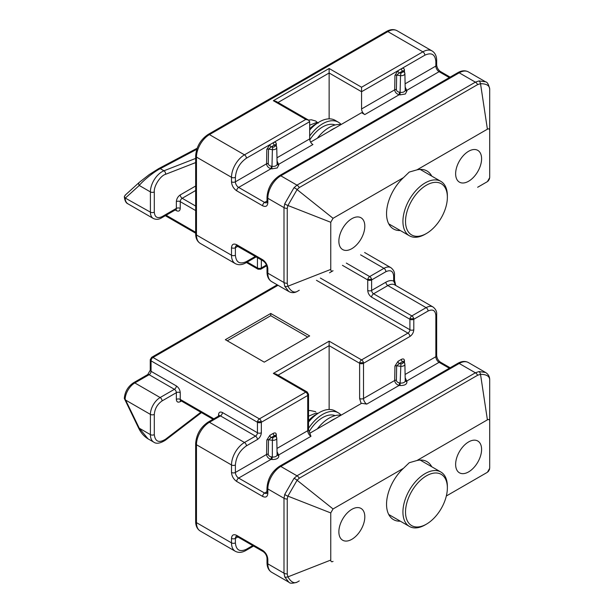 <?xml version="1.0" encoding="UTF-8"?>
<svg xmlns="http://www.w3.org/2000/svg" width="614" height="614" viewBox="0 0 614 614"><rect width="100%" height="100%" fill="white"/><g stroke="black" fill="none" stroke-linecap="round" stroke-linejoin="round"><path stroke-width="0.92" d="M431.726 176.095A33.486 19.333 120 0 0 426.968 170.968A33.486 19.333 120 0 0 416.944 169.871L409.254 172.066L403.505 177.63A33.486 19.333 120 0 0 393.482 228.968A33.486 19.333 120 0 0 400.305 230.526M468.612 181.237A18.351 10.591 120 0 0 480.601 165.074A18.351 10.591 120 0 0 477.792 150.369A18.351 10.591 120 0 0 468.612 151.274A18.351 10.591 120 0 0 456.624 167.445A18.351 10.591 120 0 0 459.441 182.151A18.351 10.591 120 0 0 468.612 181.237M351.837 248.662A18.351 10.591 120 0 0 363.826 232.491A18.351 10.591 120 0 0 361.017 217.786A18.351 10.591 120 0 0 351.837 218.691A18.351 10.591 120 0 0 339.857 234.863A18.351 10.591 120 0 0 342.666 249.568A18.351 10.591 120 0 0 351.837 248.662M329.135 68.499L329.135 72.997L361.569 91.724L361.569 87.226L329.135 68.499L273.345 100.711L305.78 119.438L244.472 154.835L209.443 134.612L387.848 31.606A2.755 1.589 -120 0 0 386.467 31.475C390.327 29.28 393.843 29.027 397.02 30.7A18.351 10.591 -60 0 0 387.848 31.606L422.877 51.837L361.569 87.226M276.331 146.071L276.292 143.899C276.085 142.233 275.064 141.842 273.222 142.732A1.834 1.059 -120 0 0 274.519 144.981L271.196 146.899A1.834 1.059 60 0 1 269.891 144.651L309.671 121.687L308.535 120.098L305.78 119.438M308.535 120.098L276.093 101.371L273.345 100.711M200.271 243.39L235.3 263.613A18.351 10.591 -60 0 1 231.501 255.217L231.501 247.726C231.823 244.288 233.55 243.29 236.689 244.725L262.638 259.707C265.778 261.894 267.504 264.887 267.827 268.694L267.827 273.192A18.351 10.591 120 0 0 271.626 281.596L288.81 291.512L284.773 286.347L283.998 282.532L283.998 207.616L284.773 203.679L293.952 187.784A4.59 2.479 35.1 0 1 297.084 189.596L299.271 187.569L477.677 84.571A4.59 2.648 -120 0 0 475.382 82.146L479.066 80.91L485.559 81.815L468.382 71.899A18.351 10.591 120 0 0 459.211 72.805L475.382 82.146L296.976 185.144L280.805 175.811A18.351 10.591 120 0 0 267.827 198.284L267.827 202.773C267.504 206.212 265.778 207.21 262.638 205.774L236.689 190.793C233.558 188.605 231.823 185.612 231.501 181.805L231.501 177.308L196.465 157.084A2.755 1.589 180 0 1 195.659 155.956L195.659 233.865C195.697 238.301 197.232 241.479 200.271 243.39A18.351 10.591 -60 0 1 196.465 234.985A2.755 1.589 180 0 1 195.659 233.865M293.952 187.784L296.976 185.144A4.59 2.648 -120 0 1 299.271 187.569M329.135 118.847L329.135 72.997L278.042 102.492M394.948 75.399L394.695 89.951A1.834 1.021 178.4 0 1 396.398 89.644L396.652 75.138L400.52 75.637L400.927 73.135L399.315 72.928L396.652 75.138A1.834 1.036 1 0 0 394.948 75.399L398.018 70.679L401.349 68.76A1.834 1.059 -120 0 0 402.646 71.009L399.315 72.928A1.834 1.059 60 0 1 398.018 70.679L361.569 91.724L361.569 108.954A4.59 2.648 60 0 0 364.816 114.572L361.569 112.7L310.623 142.11M309.671 121.687L309.671 138.917L276.975 157.79M277.106 163.869A1.834 1.458 158.7 0 0 278.602 164.345L312.917 144.536A4.59 2.648 60 0 1 309.671 138.917M477.677 84.571L480.524 83.688A4.59 2.479 -95.1 0 0 479.066 80.91M416.944 169.871L487.401 129.193L480.524 83.688C486.418 83.727 489.473 85.492 489.696 88.984C488.66 84.41 487.278 82.015 485.559 81.815M480.509 185.612A4.59 1.151 -120 0 0 480.524 185.605L487.393 181.637L489.696 177.653L489.696 88.984M284.773 286.347A4.59 2.479 -24.9 0 0 287.905 286.216L330.754 269.423L330.754 222.283L287.905 205.49A4.59 2.479 -155.1 0 1 284.773 203.679M267.827 268.694A2.755 1.589 180 0 1 267.021 267.574L267.021 272.071A2.755 1.589 180 0 0 267.827 273.192L283.998 282.532A4.59 2.648 0 0 0 287.245 283.307L287.245 208.392L287.905 205.49L297.084 189.596L333.049 218.308L403.505 177.63M299.264 290.253A4.59 2.648 -120 0 0 299.271 290.245L297.084 291.512C293.914 293.047 290.859 291.282 287.905 286.216L287.245 283.307M404.457 72.099L404.419 69.927A1.834 1.082 -1 0 0 403.889 70.633M403.928 70.94L402.646 71.009L403.007 71.93A1.834 1.458 -21.3 0 1 404.795 73.173A3.577 2.065 0 0 1 404.887 73.603L403.874 70.587M405.232 89.897A1.834 1.458 158.7 0 0 406.729 90.373L405.171 87.065M400.927 73.135L403.007 71.93M394.695 89.951C395.009 92.261 396.483 93.865 399.131 94.763L399.53 92.254L400.443 92.376A3.93 2.272 0 0 0 404.089 91.762A3.93 2.272 0 0 0 405.24 90.128L404.887 73.603A3.577 2.065 0 0 1 400.52 75.637L400.044 94.878L405.386 93.98L406.936 90.903A1.834 1.458 -21.3 0 1 405.24 90.105M276.292 143.899A1.834 1.082 -1 0 0 275.763 144.605M275.801 144.912L274.519 144.981L274.88 145.909C274.918 146.731 274.228 147.13 272.8 147.107L271.196 146.899L268.525 149.11A1.834 1.036 1 0 0 266.821 149.371L266.568 163.923C266.883 166.233 268.356 167.837 271.004 168.735L271.403 166.225L272.317 166.348A3.93 2.272 0 0 0 275.962 165.734A3.93 2.272 0 0 0 277.114 164.107A1.834 1.458 158.7 0 0 278.81 164.874L277.044 161.037M487.401 129.193C488.859 128.433 489.627 128.871 489.696 130.513M480.585 185.566L477.677 187.247A4.59 2.648 60 0 1 477.646 187.262M125.517 194.914L124.304 196.657L125.11 197.977L150.407 212.145A13.761 7.944 120 0 0 153.254 218.438C156.094 219.758 158.849 219.574 161.513 217.893A2.755 1.589 -120 0 0 162.081 216.635C157.391 218.776 154.797 217.279 154.298 212.145L154.298 191.913C153.684 186.149 160.454 175.589 165.588 174.307L195.659 162.58M195.659 158.42L163.953 170.784L160.269 168.658A2.755 2.003 -117.9 0 0 158.665 168.62L197.132 148.25M260.773 269.208L258.018 269.208A2.755 1.589 -60 0 1 257.45 267.95A2.755 1.589 0 0 0 261.341 267.95A2.755 1.589 60 0 1 260.773 269.208L266.722 265.77M330.754 222.283L333.049 218.308M333.049 270.743C331.598 271.503 330.831 271.066 330.754 269.423M396.398 89.644C396.598 91.018 397.642 91.885 399.53 92.254M236.689 190.793A2.755 1.589 -60 0 1 238.639 187.423L271.004 168.735L271.918 168.85L272.393 149.616L268.525 149.11L268.272 163.616C268.471 164.989 269.523 165.864 271.403 166.225M196.764 149.325L160.269 168.658C154.828 171.237 143.331 180.27 139.248 185.474A2.755 2.233 -132.2 0 1 139.347 182.312L139.347 182.312A2.755 2.233 -132.2 0 1 139.662 182.082M329.135 409.5L329.135 345.667L359.627 363.273A2.755 1.589 -60 0 1 359.697 362.636A2.755 1.589 -60 0 1 361.569 359.904A2.755 1.589 60 0 1 363.427 362.536A2.755 1.589 60 0 1 363.519 363.273A2.755 1.589 180 0 1 359.627 363.273L359.627 398.478L361.147 403.598M308.527 394.295A2.755 1.589 180 0 1 308.535 394.365A2.755 1.589 180 0 1 307.729 395.485A2.755 1.589 -120 0 0 307.637 394.748A2.755 1.589 -120 0 0 305.78 392.116A2.755 1.589 -60 0 1 307.153 391.978L308.535 394.272A2.755 0.591 -1.8 0 0 308.527 394.234M277.221 284.819L151.627 357.333A2.755 1.589 60 0 1 153.001 357.471A2.755 1.589 120 0 0 151.059 360.84L257.45 422.263A2.755 1.589 -60 0 1 257.519 421.634A2.755 1.589 -60 0 1 259.392 418.894A2.755 1.589 60 0 1 261.249 421.526A2.755 1.589 60 0 1 261.341 422.263A2.755 1.589 180 0 1 257.45 422.263L257.45 432.755A2.755 1.589 -60 0 1 255.501 436.124L244.472 442.487L209.443 422.263A2.755 1.589 -120 0 0 208.069 422.125C200.486 427.298 196.35 434.459 195.659 443.615L195.659 521.524A2.755 1.589 180 0 0 196.465 522.644L196.465 444.736A2.755 1.589 180 0 1 195.659 443.615M404.457 362.751L404.419 360.579C404.212 358.914 403.191 358.522 401.349 359.413L398.018 361.331L394.948 366.051L394.695 380.48L363.519 398.478L363.519 363.273L409.906 336.495C412.247 334.853 413.544 332.604 413.798 329.749L413.798 319.265L428.065 311.022A2.755 1.589 -120 0 0 426.124 307.652A13.761 7.944 -60 0 1 433 306.969L394.725 284.873A13.761 7.944 120 0 0 387.848 285.556L426.124 307.652L411.848 315.895A2.755 1.589 60 0 1 413.706 318.528A2.755 1.589 60 0 1 413.798 319.265A2.755 1.589 180 0 1 409.906 319.265A2.755 1.589 -60 0 1 409.975 318.628A2.755 1.589 -60 0 1 411.848 315.895L373.573 293.791A2.755 1.589 120 0 0 371.623 297.168C369.275 295.526 367.978 293.277 367.732 290.422L367.732 279.938A2.755 1.589 -60 0 1 367.801 279.301A2.755 1.589 -60 0 1 369.682 276.569A2.755 1.589 60 0 1 371.531 279.193A2.755 1.589 60 0 1 371.623 279.938A2.755 1.589 180 0 1 367.732 279.938L342.435 265.325M431.726 466.747A33.486 19.333 120 0 0 426.968 461.621A33.486 19.333 120 0 0 416.944 460.523L409.254 462.718L403.505 468.282A33.486 19.333 120 0 0 393.482 519.621A33.486 19.333 120 0 0 400.305 521.179M351.837 539.315A18.351 10.591 120 0 0 363.826 523.143A18.351 10.591 120 0 0 361.017 508.438A18.351 10.591 120 0 0 351.837 509.344A18.351 10.591 120 0 0 339.857 525.515A18.351 10.591 120 0 0 342.666 540.22A18.351 10.591 120 0 0 351.837 539.315M468.612 471.89A18.351 10.591 120 0 0 480.601 455.726A18.351 10.591 120 0 0 477.792 441.021A18.351 10.591 120 0 0 468.612 441.926A18.351 10.591 120 0 0 456.624 458.098A18.351 10.591 120 0 0 459.441 472.803A18.351 10.591 120 0 0 468.612 471.89M252.753 545.585L246.421 549.238C239.767 552.27 236.091 550.144 235.392 542.868A2.755 1.589 180 0 1 231.501 542.868L196.465 522.644A18.351 10.591 -60 0 0 200.271 531.041L235.3 551.272A18.351 10.591 -60 0 1 231.501 542.868L231.501 538.378C231.823 534.94 233.55 533.942 236.689 535.377L262.638 550.359C265.778 552.546 267.504 555.54 267.827 559.346L267.827 563.844A18.351 10.591 120 0 0 271.626 572.248L288.81 582.164L284.773 576.999L283.998 573.184L283.998 498.269L284.773 494.331L293.952 478.436L296.976 475.796L280.805 466.463A18.351 10.591 120 0 0 267.827 488.936L267.827 493.426C267.504 496.864 265.778 497.862 262.638 496.427L236.689 481.445C233.558 479.258 231.823 476.264 231.501 472.458L231.501 464.967L196.465 444.736A18.351 10.591 -60 0 1 209.443 422.263L220.472 415.901A2.755 1.589 -120 0 0 219.098 415.762L208.069 422.125M385.899 282.187L371.623 290.422A2.755 1.589 60 0 0 373.573 293.791L387.848 285.556A2.755 1.589 60 0 1 385.899 282.187C388.862 280.514 391.456 280.161 393.681 281.12A2.755 1.589 0 0 0 394.487 279.999L394.487 275.064A2.755 1.589 180 0 1 393.681 276.193L393.681 281.12L395.639 285.403M477.677 375.223A4.59 2.648 60 0 0 475.382 372.798L479.066 371.562L485.559 372.468L468.382 362.552A18.351 10.591 120 0 0 459.211 363.457L475.382 372.798L296.976 475.796A4.59 2.648 -120 0 1 299.271 478.222L477.677 375.223L480.524 374.34A4.59 2.479 -95.1 0 0 479.066 371.562M284.773 576.999A4.59 2.479 -24.9 0 0 287.905 576.868L330.754 560.075L330.754 512.936L287.905 496.135A4.59 2.479 -155.1 0 1 284.773 494.331M299.264 580.905A4.59 2.648 60 0 0 299.271 580.898L297.084 582.164C293.945 583.714 290.89 581.949 287.905 576.868L287.245 573.96L287.245 499.044A4.59 2.648 180 0 1 283.998 498.269L267.827 488.936A2.755 1.589 0 0 1 267.021 487.808L266.821 493.326A4.59 2.648 60 0 1 264.588 493.057L238.639 478.076A4.59 2.648 60 0 1 235.392 472.458L235.392 464.967A2.755 1.589 180 0 1 231.501 464.967A18.351 10.591 -60 0 1 244.472 442.487A2.755 1.589 60 0 1 246.421 445.864L257.45 439.494C259.799 437.851 261.096 435.602 261.341 432.755L261.341 422.263L307.729 395.485L307.729 430.69L276.975 448.443M309.686 433.307L361.669 403.298L366.765 404.096L399.131 385.415L399.53 382.906L400.443 383.029A3.93 2.272 0 0 0 404.089 382.415A3.93 2.272 0 0 0 405.24 380.78L404.887 364.255A3.577 2.065 180 0 1 403.835 365.737A3.577 2.065 180 0 1 400.52 366.289L396.652 365.791L396.398 380.296C396.598 381.67 397.642 382.537 399.53 382.906M310.968 436.308L308.535 429.57A2.755 1.589 0 0 1 307.729 430.69A4.59 2.648 -120 0 0 310.968 436.308L278.602 454.997L277.044 451.689M293.952 478.436A4.59 2.479 35.1 0 1 297.084 480.248L333.049 508.96L330.754 512.936M287.245 499.044L287.905 496.135L297.084 480.248L299.271 478.222M480.509 476.264A4.59 1.151 -120 0 0 480.524 476.257L487.401 472.281L489.696 468.305L489.696 379.636C489.657 376.559 488.276 374.164 485.559 372.468M487.378 472.296L446.34 495.989L487.447 472.258M489.696 421.166C489.627 419.531 488.867 419.086 487.401 419.846L480.524 374.34C486.388 374.363 489.442 376.129 489.696 379.636M371.623 297.168L409.906 319.265L409.906 329.749A2.755 1.589 -60 0 1 407.957 333.126L361.569 359.904L329.135 341.177L329.135 345.667L278.042 375.169M329.135 341.177L273.345 373.389L276.093 374.041L307.153 391.978M333.049 561.396C331.598 562.155 330.831 561.718 330.754 560.075M333.049 508.96L403.505 468.282M396.398 380.227A1.834 1.036 1 0 0 394.695 380.48L394.695 380.603C395.009 382.913 396.483 384.517 399.131 385.415L400.044 385.531C404.772 385.607 407.067 384.28 406.936 381.555L405.171 377.717M277.106 454.521A1.834 1.458 158.7 0 0 278.602 454.997L278.81 455.527A1.834 1.458 -21.3 0 1 277.114 454.728A3.93 2.272 0 0 1 275.962 456.386A3.93 2.272 0 0 1 272.317 457L272.393 440.269L268.525 439.762L268.272 454.268C268.471 455.642 269.523 456.517 271.403 456.877L272.317 457L271.918 459.502C276.645 459.579 278.94 458.251 278.81 455.527M276.331 436.723L276.292 434.551C276.085 432.885 275.064 432.494 273.222 433.384L269.891 435.303L266.821 440.023L266.568 454.575C266.883 456.885 268.356 458.489 271.004 459.387L271.403 456.877M405.232 380.55A1.834 1.458 158.7 0 0 406.729 381.025L439.094 362.337A2.755 1.589 -60 0 1 440.476 362.199C438.235 360.556 436.961 358.361 436.661 355.598A2.755 1.589 0 0 1 435.856 356.719A4.59 2.648 -120 0 0 439.094 362.337L449.318 368.239M266.821 440.023A1.834 1.036 -179 0 1 268.525 439.762L271.196 437.552A1.834 1.059 -120 0 1 269.891 435.303M273.222 433.384A1.834 1.059 -120 0 0 274.519 435.633L271.196 437.552L272.8 437.759L274.88 436.562L274.519 435.633L275.801 435.564M276.292 434.551A1.834 1.082 -1 0 0 275.763 435.257M151.059 360.84A2.755 1.589 180 0 1 150.246 359.712L150.246 370.204A2.755 1.589 0 0 0 151.059 371.324L151.059 360.84M200.839 412.24L165.588 439.202C158.949 443.239 155.188 441.712 154.298 434.628L154.298 414.396C154.797 408.694 157.391 404.196 162.081 400.919A2.755 1.589 -120 0 0 160.139 397.542A13.761 7.944 120 0 0 150.407 414.396L125.624 400.09L124.581 397.926M125.624 400.09L139.248 428.181L138.718 428.257L124.304 398.432C124.888 391.74 127.942 386.528 133.461 382.798A2.755 1.589 -120 0 1 134.834 382.936L149.11 374.701A2.755 1.589 120 0 0 151.059 371.324L176.356 385.937A2.755 1.589 -60 0 1 174.407 389.307L149.11 374.701A2.755 1.589 -120 0 0 147.736 374.563L133.461 382.798M394.948 366.051A1.834 1.036 -179 0 1 396.652 365.791L399.315 363.58A1.834 1.059 -120 0 1 398.018 361.331M401.349 359.413A1.834 1.059 -120 0 0 402.646 361.661L399.315 363.58L400.927 363.787L400.044 385.531M404.419 360.579A1.834 1.082 -1 0 0 403.889 361.285M403.928 361.592L402.646 361.661L403.007 362.582C403.045 363.411 402.354 363.81 400.927 363.787M416.944 460.523L487.401 419.846M309.671 335.935L270.751 313.462L225.338 339.68L264.258 362.153L309.671 335.935M154.298 414.396A2.755 1.589 0 0 1 150.407 414.396L150.407 434.628L139.248 428.181L148.02 438.833L153.83 442.187A16.517 9.532 120 0 1 150.407 434.628A2.755 1.589 0 0 0 154.298 434.628M270.751 313.462L270.751 315.703L227.28 340.801M307.729 337.055L270.751 315.703M425.149 234.241L426.446 233.489L425.149 234.241A31.421 18.144 -60 0 1 409.438 235.799A31.421 18.144 -60 0 1 404.618 210.617A31.421 18.144 -60 0 1 425.149 182.926A31.421 18.144 -60 0 1 440.86 181.368A31.421 18.144 -60 0 1 447.368 195.751L447.368 197.255A29.587 17.085 -60 0 1 426.446 233.489A29.587 17.085 -60 0 1 405.524 221.408A29.587 17.085 -60 0 1 426.446 185.175A29.587 17.085 -60 0 1 447.368 197.255M329.703 131.097A31.421 18.144 -60 0 1 332.381 129.362A31.421 18.144 -60 0 1 335.06 128.004M340.954 124.604A31.421 18.144 120 0 0 329.135 127.489A31.421 18.144 120 0 0 317.315 138.25M335.175 124.972A27.523 15.887 120 0 0 322.649 126.929A27.523 15.887 120 0 0 309.786 139.961M309.671 136.07A31.421 18.144 -60 0 1 322.649 123.744A31.421 18.144 -60 0 1 338.36 122.194A31.421 18.144 -60 0 1 341.131 124.496M338.36 122.194L335.114 120.321A31.421 18.144 120 0 0 319.403 121.871L319.403 121.871A31.421 18.144 120 0 0 309.671 130.084M319.403 121.871L316.156 123.744A26.832 15.496 120 0 0 309.671 128.817M425.149 524.893L426.446 524.141L425.149 524.893A31.421 18.144 -60 0 1 409.438 526.451A31.421 18.144 -60 0 1 404.618 501.27A31.421 18.144 -60 0 1 425.149 473.578A31.421 18.144 -60 0 1 440.86 472.02A31.421 18.144 -60 0 1 447.368 486.403L447.368 487.907A29.587 17.085 -60 0 1 426.446 524.141A29.587 17.085 -60 0 1 405.524 512.061A29.587 17.085 -60 0 1 426.446 475.827A29.587 17.085 -60 0 1 447.368 487.907M329.703 421.749A31.421 18.144 -60 0 1 332.381 420.014A31.421 18.144 -60 0 1 335.06 418.656M340.954 415.256A31.421 18.144 120 0 0 329.135 418.142A31.421 18.144 120 0 0 317.315 428.902M335.175 415.624A27.523 15.887 120 0 0 322.649 417.581A27.523 15.887 120 0 0 309.011 431.895M308.535 428.388A31.421 18.144 -60 0 1 322.649 414.396A31.421 18.144 -60 0 1 338.36 412.846A31.421 18.144 -60 0 1 341.131 415.148M308.535 420.651A26.832 15.496 120 0 1 316.156 414.396L319.403 412.524A31.421 18.144 120 0 0 308.535 422.087M338.36 412.846L335.114 410.973A31.421 18.144 120 0 0 319.403 412.524L316.156 414.396M271.918 168.85L277.259 167.96L278.81 164.874M386.467 31.475L208.069 134.474A2.755 1.589 60 0 1 209.443 134.612A18.351 10.591 -60 0 0 196.465 157.084L196.465 234.985L231.501 255.217A2.755 1.589 180 0 0 235.392 255.217L235.392 247.726A4.59 2.648 60 0 1 236.298 245.646M404.419 69.927C404.212 68.261 403.191 67.87 401.349 68.76L424.827 55.206A2.755 1.589 -120 0 0 422.877 51.837A18.351 10.591 -60 0 1 432.049 50.924L397.02 30.7M435.856 63.818L435.856 61.577A2.755 1.589 0 0 0 436.661 60.448C436.623 56.012 435.088 52.842 432.049 50.924M195.659 206.058L182.197 198.284L195.659 190.509M287.245 208.392A4.59 2.648 180 0 1 283.998 207.616L267.827 198.284A2.755 1.589 0 0 1 267.021 197.155C267.712 188.007 271.849 180.846 279.424 175.673L457.829 72.675A2.755 1.589 60 0 1 459.211 72.805L280.805 175.811A2.755 1.589 -120 0 0 279.424 175.673M231.501 181.805A2.755 1.589 0 0 0 235.392 181.805L235.392 177.308A2.755 1.589 180 0 1 231.501 177.308A18.351 10.591 -60 0 1 244.472 154.835A2.755 1.589 60 0 1 246.421 158.205L269.891 144.651L266.821 149.371M424.827 55.206C431.473 52.175 435.149 54.301 435.856 61.577L435.856 66.066A2.755 1.589 0 0 0 436.661 64.946L436.661 60.448M405.102 83.819L435.856 66.066A4.59 2.648 -120 0 0 439.094 71.684A2.755 1.589 -60 0 1 440.476 71.546C438.235 69.904 436.961 67.709 436.661 64.946M406.936 90.903L406.729 90.373L439.094 71.684L449.318 77.587M175.22 209.988L176.356 210.64C178.705 211.715 180.002 210.963 180.247 208.399L180.247 201.653A2.755 1.589 120 0 1 182.197 198.284A2.755 1.589 60 0 1 180.247 194.914L195.659 186.011M180.247 194.914C177.899 196.549 176.602 198.798 176.356 201.653A2.755 1.589 0 0 1 180.247 201.653L195.659 210.556M255.347 256.429L246.421 261.579A2.755 1.589 60 0 1 245.853 262.838L256.153 256.898M246.421 261.579C239.767 264.611 236.091 262.493 235.392 255.217M262.638 259.707A2.755 1.589 120 0 0 263.206 260.965L236.344 245.623M236.689 244.725A2.755 1.589 120 0 0 237.257 245.984M231.501 247.726A2.755 1.589 0 0 0 235.392 247.726L237.833 246.314M262.638 205.774A2.755 1.589 -60 0 1 264.588 202.405L238.639 187.423A4.59 2.648 60 0 1 235.392 181.805L266.568 163.8A1.834 1.036 1 0 1 268.272 163.547M267.827 202.773A2.755 1.589 180 0 1 267.021 201.653L266.821 202.674A4.59 2.648 60 0 1 264.588 202.405L267.021 200.993M235.392 177.308C236.091 169.226 239.767 162.856 246.421 158.205M396.398 89.575A1.834 1.036 1 0 0 394.695 89.828L361.569 108.954M364.816 114.572L399.131 94.763L400.044 94.878M176.356 201.653L176.356 208.399L162.081 216.635M257.45 257.642L257.45 267.95L247.227 262.048M195.659 232.276L166.133 215.23M266.445 265.002L261.341 267.95L261.341 259.891M124.304 196.657C124.788 200.694 126.008 203.081 127.958 203.833A13.761 7.944 -60 0 1 125.11 197.977M125.624 197.831L139.248 185.474L150.407 191.913A16.517 9.532 120 0 1 163.953 170.784A2.755 1.827 68.7 0 1 165.588 174.307M180.247 208.399A2.755 1.589 0 0 0 176.356 208.399A2.755 1.589 -120 0 1 175.788 209.658L161.513 217.893M154.298 212.145A2.755 1.589 180 0 1 150.407 212.145L150.407 191.913A2.755 1.589 0 0 0 154.298 191.913M176.356 210.64A2.755 1.589 120 0 0 176.011 209.566M274.88 145.909A1.834 1.458 -21.3 0 1 276.668 147.145A3.577 2.065 0 0 1 276.76 147.575L277.114 164.107M275.747 144.559L276.76 147.575A3.577 2.065 0 0 1 272.393 149.616L272.8 147.107M266.568 163.923A1.834 1.021 178.4 0 1 268.272 163.616M359.697 362.636A2.755 0.591 178.2 0 0 361.516 362.744A2.755 0.591 -1.8 0 0 363.427 362.536M307.637 394.748A2.755 0.591 -1.8 0 0 308.535 394.272L308.535 429.57M257.519 421.634A2.755 0.591 178.2 0 0 259.338 421.734A2.755 0.591 -1.8 0 0 261.249 421.526M367.801 279.301A2.755 0.591 178.2 0 0 369.628 279.408A2.755 0.591 -1.8 0 0 371.531 279.193M409.975 318.628A2.755 0.591 178.2 0 0 411.794 318.735A2.755 0.591 -1.8 0 0 413.706 318.528M274.88 436.562A1.834 1.458 -21.3 0 1 276.668 437.797A3.577 2.065 180 0 1 276.76 438.227A3.577 2.065 180 0 1 275.709 439.708A3.577 2.065 180 0 1 272.393 440.269L272.8 437.759M404.795 363.826A3.577 2.065 180 0 1 404.887 364.255L404.718 363.419A1.834 1.458 -21.3 0 1 404.795 363.826M257.45 439.494A2.755 1.589 -120 0 0 255.501 436.124L220.472 415.901A2.755 1.589 120 0 0 222.414 412.524C220.073 411.457 218.776 412.209 218.523 414.772A2.755 1.589 180 0 1 219.29 415.609M218.523 414.772L218.523 416.092M267.827 559.346A2.755 1.589 180 0 1 267.021 558.226L267.021 562.723A2.755 1.589 -0 0 0 267.827 563.844L283.998 573.184A4.59 2.648 0 0 0 287.245 573.96M246.421 549.238A2.755 1.589 60 0 1 245.853 550.497L253.559 546.046M262.638 550.359A2.755 1.589 120 0 0 263.206 551.618C265.448 553.26 266.722 555.463 267.021 558.226M236.689 535.377A2.755 1.589 120 0 0 237.257 536.636L263.206 551.618M231.501 538.378A2.755 1.589 0 0 0 235.392 538.378A4.59 2.648 60 0 1 236.298 536.298M235.392 542.868L235.392 538.378L237.833 536.966M231.501 472.458A2.755 1.589 0 0 0 235.392 472.458L266.568 454.452A1.834 1.036 1 0 1 268.272 454.199M236.689 481.445A2.755 1.589 -60 0 1 238.639 478.076L271.004 459.387L271.918 459.502M262.638 496.427A2.755 1.589 -60 0 1 264.588 493.057L267.021 491.645M267.827 493.426A2.755 1.589 180 0 1 267.021 492.305M235.392 464.967C236.091 456.877 239.767 450.515 246.421 445.864M213.826 418.802L180.247 399.415A2.755 1.589 120 0 0 180.815 400.681L213.02 419.27M181.391 401.003L180.247 401.663A2.755 1.589 60 0 1 180.593 400.589M360.595 254.841L383.95 268.326A13.761 7.944 -60 0 1 390.834 267.643L364.624 252.515M436.661 355.598L436.661 314.399A2.755 1.589 180 0 1 435.856 315.519L435.856 356.719L405.102 374.471M267.021 487.808C267.712 478.659 271.849 471.498 279.424 466.325A2.755 1.589 60 0 1 280.805 466.463L459.211 363.457A2.755 1.589 60 0 0 457.829 363.327C461.69 361.132 465.205 360.878 468.382 362.552M222.414 412.524L257.45 432.755A2.755 1.589 0 0 0 261.341 432.755M180.247 401.663C177.899 402.738 176.602 401.993 176.356 399.415A2.755 1.589 180 0 1 180.247 399.415L180.247 392.676C180.002 389.821 178.705 387.572 176.356 385.937M162.081 400.919L176.356 392.676L176.356 399.415M480.524 476.257L477.677 477.899A4.59 2.648 60 0 1 477.646 477.915M367.732 290.422A2.755 1.589 0 0 0 371.623 290.422L371.623 279.938L385.899 271.695A2.755 1.589 -120 0 0 383.95 268.326L369.682 276.569L346.327 263.084M385.899 271.695C390.596 269.561 393.19 271.058 393.681 276.193M428.065 311.022C432.763 308.888 435.357 310.385 435.856 315.519M366.765 404.096A4.59 2.648 60 0 1 363.519 398.478A2.755 1.589 180 0 1 359.627 398.478M273.345 373.389L305.78 392.116L259.392 418.894L153.001 357.471L278.027 285.287M405.24 380.757A1.834 1.458 158.7 0 0 406.936 381.555M165.588 439.202A2.755 1.312 52.6 0 1 165.32 440.261C160.193 443.415 156.37 444.06 153.83 442.187M180.247 392.676A2.755 1.589 0 0 0 176.356 392.676A2.755 1.589 -120 0 0 174.407 389.307L160.139 397.542L134.834 382.936A13.761 7.944 -60 0 0 125.11 399.338M320.378 278.065L409.906 329.749A2.755 1.589 0 0 0 413.798 329.749M316.479 280.314L407.957 333.126A2.755 1.589 60 0 1 409.906 336.495M394.695 380.603A1.834 1.021 178.4 0 1 396.398 380.296M266.568 454.575A1.834 1.021 178.4 0 1 268.272 454.268M329.526 272.785L332.634 270.981M403.007 362.582A1.834 1.458 -21.3 0 1 404.718 363.419L403.874 361.239M208.069 134.474C200.486 139.647 196.35 146.807 195.659 155.956M450.123 77.118L440.476 71.546M235.3 263.613C238.478 265.286 241.993 265.033 245.853 262.838M267.021 267.574C266.722 264.811 265.448 262.608 263.206 260.965M267.021 201.653L267.021 197.155M457.829 72.675C461.69 70.48 465.205 70.226 468.382 71.899M267.021 272.071C267.059 276.507 268.594 279.677 271.626 281.596M288.81 291.512C291.55 293.016 294.306 293.016 297.084 291.512M488.176 181.069L489.573 178.705M258.018 269.208L246.421 262.516M195.659 233.205L165.327 215.698M127.958 203.833L153.254 218.438M124.995 195.329L139.347 182.312L149.225 174.599L158.665 168.62M275.747 435.211L276.76 438.227L277.114 454.751M200.271 531.041C197.232 529.13 195.697 525.96 195.659 521.524M235.3 551.272C238.478 552.945 241.993 552.684 245.853 550.497M237.257 536.636L236.344 536.275M395.715 285.449L394.487 279.999M440.476 362.199L450.123 367.771M267.021 562.723C267.059 567.159 268.594 570.329 271.626 572.248M297.084 582.164C292.602 583.553 289.839 583.553 288.81 582.164M394.487 275.064C394.794 272.271 393.574 269.799 390.834 267.643M436.661 314.399C436.961 311.597 435.74 309.126 433 306.969M279.424 466.325L457.829 363.327M201.476 412.6L165.32 440.261M488.237 471.667L489.596 469.257M150.246 370.204L147.736 374.563M151.627 357.333L150.246 359.712M138.718 428.257C141.02 432.954 144.121 436.477 148.02 438.833M409.438 235.799L388.731 223.841M440.86 181.368L420.153 169.41M409.438 526.451L388.731 514.494M440.86 472.02L420.153 460.063M317.86 122.769L316.103 122.662L309.671 125.195M308.466 120.06L311.405 119.799L315.68 121.019L318.198 123.176M318.083 413.337L315.888 413.092L308.535 416.208M308.535 410.697L309.947 410.482L315.68 411.672"/></g></svg>
